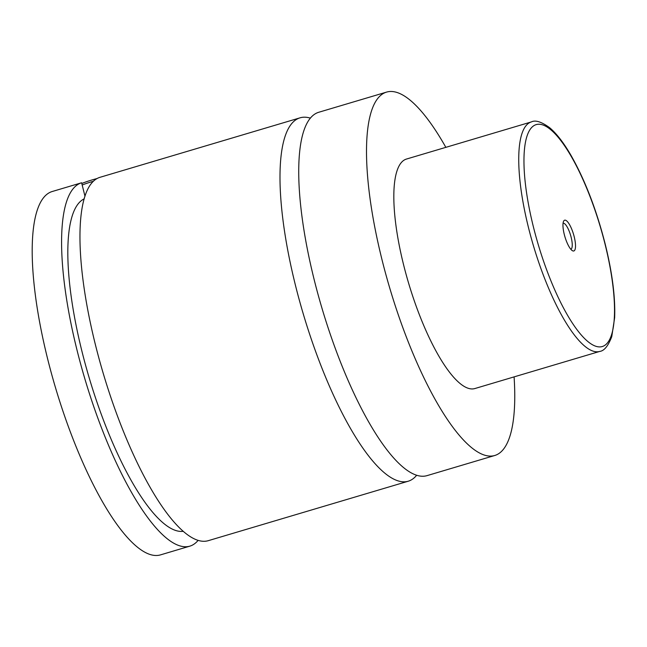 <?xml version="1.0" encoding="UTF-8"?>
<svg xmlns="http://www.w3.org/2000/svg" width="647" height="647" viewBox="0 0 647 647"><rect width="100%" height="100%" fill="white"/><g stroke="black" fill="none" stroke-linecap="round" stroke-linejoin="round"><path stroke-width="0.97" d="M514.09 376.886A189.579 52.892 -106.6 0 1 494.688 455.52L426.915 475.666A189.579 52.892 -106.6 0 1 314.28 280.094A189.579 52.892 -106.6 0 1 318.85 112.238L386.631 92.084A189.579 52.892 -106.6 0 1 445.848 147.346M416.611 475.327A189.579 52.892 -106.6 0 1 408.176 481.239A189.579 52.892 -106.6 0 1 295.542 285.667A189.579 52.892 -106.6 0 1 300.119 117.811A189.579 52.892 -106.6 0 1 310.414 118.15M93.443 181.257A27.934 4.246 166 0 0 82.177 185.002M81.797 183.481A25.945 3.939 -14 0 1 97.139 178.515M198.063 540.439A189.579 52.892 -106.6 0 1 189.773 546.173L160.383 554.916A189.579 52.892 -106.6 0 1 47.749 359.344A189.579 52.892 -106.6 0 1 52.326 191.48L81.619 182.769L84.992 196.276M300.119 117.811L99.994 177.31A189.579 52.892 -106.6 0 0 95.513 345.142A189.579 52.892 -106.6 0 0 208.14 540.714L408.176 481.239M564.273 234.4A16.062 4.48 73.4 0 0 572.377 250.672A16.062 4.48 73.4 0 0 574.204 236.745A16.062 4.48 73.4 0 0 563.61 221.209A16.062 4.48 73.4 0 0 564.273 234.4M570.808 249.265A13.571 3.785 73.4 0 0 570.816 249.257A13.571 3.785 73.4 0 0 571.139 237.247A13.571 3.785 73.4 0 0 563.076 223.247L563.076 223.247M599.688 351.434L474.785 388.572A119.735 33.401 -106.6 0 1 403.647 265.052A119.735 33.401 -106.6 0 1 406.542 159.033L531.446 121.895A119.735 33.401 -106.6 0 0 528.559 227.914A119.735 33.401 -106.6 0 0 599.688 351.434C604.177 350.909 608.196 345.975 611.763 336.618L614.65 317.693C615.426 297.353 612.28 272.84 605.22 244.154C596.518 210.008 585.195 180.562 571.252 155.822C563.958 143.108 556.776 133.759 549.715 127.766C541.563 121.822 535.473 119.865 531.446 121.895M494.688 455.52A189.579 52.892 -106.6 0 1 382.062 259.948A189.579 52.892 -106.6 0 1 386.631 92.084M183.069 531.333A173.614 48.436 -106.6 0 1 89.318 378.269A173.614 48.436 -106.6 0 1 84.215 198.847M189.773 546.173A189.579 52.892 -106.6 0 1 77.139 350.601A189.579 52.892 -106.6 0 1 81.619 182.769M533.46 227.113A115.74 32.293 73.4 0 0 596.914 346.574A115.74 32.293 73.4 0 0 605.018 244.032A115.74 32.293 73.4 0 0 541.563 124.572A115.74 32.293 73.4 0 0 533.46 227.113"/></g></svg>
